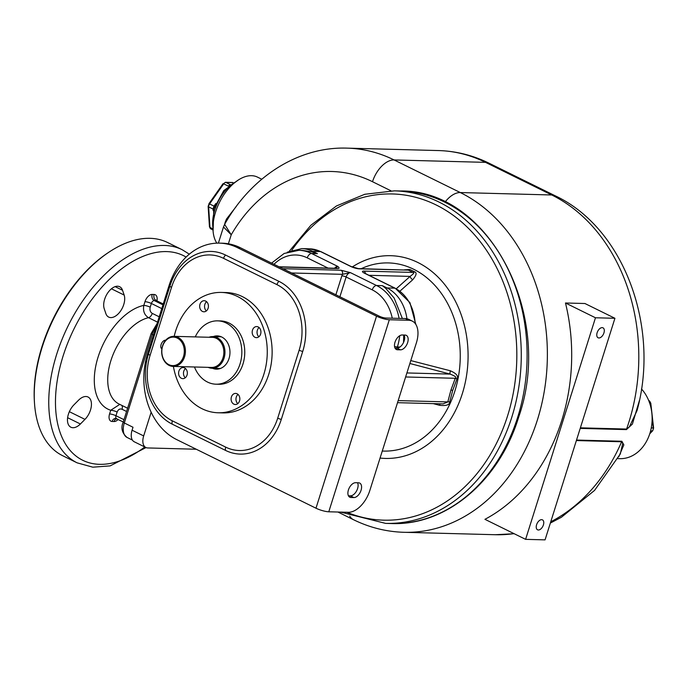 <?xml version="1.0" encoding="UTF-8"?>
<svg xmlns="http://www.w3.org/2000/svg" width="688" height="688" viewBox="0 0 688 688"><rect width="100%" height="100%" fill="white"/><g stroke="black" fill="none" stroke-linecap="round" stroke-linejoin="round"><path stroke-width="1.03" d="M151.154 412.224L143.68 435.925A12.676 7.319 116.2 0 0 145.865 447.501A12.676 7.319 116.2 0 0 147.739 447.948L196.261 449.238M132.414 440.088L127.039 437.439A15.841 9.15 -63.8 0 1 124.313 422.974L133.008 427.257L132.079 430.215A12.676 7.319 -63.8 0 0 134.263 441.791L145.865 447.501M84.968 419.37L80.393 423.989A14.259 8.23 -63.8 0 1 70.864 427.214A14.259 8.23 -63.8 0 1 67.622 417.65A14.259 8.23 -63.8 0 1 73.934 404.854L78.509 400.235A14.259 8.23 -63.8 0 1 88.038 397.01A14.259 8.23 -63.8 0 1 91.28 406.574A14.259 8.23 -63.8 0 1 84.968 419.37L69.359 411.682M105.849 313.539L104.232 308.757A14.259 8.23 -63.8 0 1 107.896 292.684A14.259 8.23 -63.8 0 1 119.686 286.733A14.259 8.23 -63.8 0 1 122.541 290.284L124.158 295.066A14.259 8.23 -63.8 0 1 120.495 311.139A14.259 8.23 -63.8 0 1 108.704 317.091A14.259 8.23 -63.8 0 1 105.849 313.539M77.133 462.843A118.809 68.611 116.2 0 1 68.078 325.949A118.809 68.611 116.2 0 1 182.122 249.684L167.623 242.537A118.809 68.611 116.2 0 0 108.695 252.333A118.809 68.611 116.2 0 0 34.486 403.013A118.809 68.611 116.2 0 0 62.634 455.697L77.133 462.843L92.837 467.186L110.14 465.888L146.037 447.587M34.486 403.013L34.4 401.723A117.227 67.691 -63.8 0 1 107.62 253.055L108.695 252.333M119.781 404.381L110.742 410.254L109.573 413.952A7.921 4.575 -63.8 0 0 112.11 421.469L114.053 421.52A4.756 3.75 -88.5 0 1 116.564 418.657M161.783 308.602L151.369 303.477A4.756 0.998 17.5 0 0 144.97 301.688L143.809 305.386C142.837 310.993 144.403 315.087 148.505 317.684L157.518 322.122M224.632 224.365L231.228 234.789L223.488 226.98L224.632 224.365C251.034 176.954 298.377 146.432 347.044 148.135A175.836 138.735 -88.5 0 1 394.086 159.943L485.53 162.359L551.75 194.979A175.836 138.735 91.5 0 1 626.596 429.054L629.314 426.981L637.079 410.512C660.067 327.127 624.119 228.081 555.268 195.822A23.762 13.726 116.2 0 0 551.75 194.979L460.306 192.554L394.086 159.943A23.762 13.726 -63.8 0 0 372.509 181.709A152.074 119.987 -88.5 0 0 231.228 234.789L228.382 243.801M227.281 219.85A6.338 2.399 28.7 0 0 226.49 219.051L236.405 206.28M225.578 222.723A6.338 2.107 13.9 0 0 225.096 222.448L226.49 219.051M224.649 224.331L225.096 222.448M216.849 243.148A39.603 22.867 -63.8 0 1 219.954 201.429A39.603 22.867 -63.8 0 1 251.567 175.689A39.603 22.867 -63.8 0 1 257.424 177.091L261.767 179.233M618.761 456.798L623.844 444.904L621.875 441.257A4.756 3.75 -88.5 0 0 621.625 441.765L576.372 440.561M550.357 523.069L561.374 517.273L594.544 490.424L620.301 453.968L622.752 443.313L621.625 441.765A175.836 138.735 91.5 0 1 550.761 521.771M641.465 388.944A39.603 31.244 91.5 0 1 649.893 433.363A39.603 31.244 91.5 0 1 619.836 458.664L617.747 458.612M595.473 317.77L525.606 539.349L484.937 519.32A175.836 138.735 -88.5 0 0 565.476 302.995L584.929 303.511L614.926 318.286L595.473 317.77L565.476 302.995M213.607 209.462A3.165 1.909 -1.4 0 0 213.074 209.083L214.011 206.133L215.791 203.545M214.647 206.357A3.165 0.757 32.9 0 1 214.011 206.133L209.573 203.94L223.695 183.834L228.132 186.018L230.282 184.59M213.263 210.631A3.165 1.823 -3.7 0 0 213.142 210.571L213.074 209.083L208.636 206.899A3.165 1.832 -63.8 0 1 209.573 203.94L208.885 203.794L223.015 183.687L223.695 183.834A3.165 1.832 -63.8 0 1 225.853 182.406L232.811 182.587M580.208 428.383L626.433 429.613L632.418 424.049L639.384 400.588M626.433 429.613A4.756 3.75 91.6 0 1 626.605 429.054L580.388 427.833M525.606 539.349L545.059 539.865L614.926 318.286M597.132 332.708A5.547 3.199 116.2 0 0 598.087 337.774A5.547 3.199 116.2 0 0 603.944 332.889A5.547 3.199 116.2 0 0 602.989 327.823A5.547 3.199 116.2 0 0 597.132 332.708M536.588 524.746A5.547 3.199 116.2 0 0 537.543 529.803A5.547 3.199 116.2 0 0 543.4 524.927A5.547 3.199 116.2 0 0 542.436 519.861A5.547 3.199 116.2 0 0 536.588 524.746M433.251 403.624L439.512 405.292C446.228 406.023 449.625 404.905 449.711 401.93L452.713 390.388L456.978 378.899C458.681 376.198 456.479 373.498 450.391 370.789L410.788 360.581M147.602 353.589L169.024 285.64A66.53 52.494 91.5 0 1 219.515 243.131A66.53 52.494 91.5 0 1 237.308 247.594L376.534 316.17A9.503 1.995 -162.5 0 0 389.331 319.748L408.784 320.264A23.762 13.726 116.2 0 1 412.301 321.107A23.762 13.726 116.2 0 1 416.395 342.813L369.817 490.535A23.762 13.726 116.2 0 1 348.24 512.302L328.778 511.786A9.503 1.995 -162.5 0 1 315.981 508.208L176.764 439.632A66.53 52.494 91.5 0 1 147.602 353.589M219.515 243.131L222.43 243.208A66.53 52.494 91.5 0 1 240.232 247.671L379.449 316.248A4.756 0.998 -162.5 0 0 385.848 318.037L405.309 318.553A23.762 13.726 -63.8 0 1 408.818 319.395L412.301 321.107M279.018 266.781L336.707 268.311A3.165 2.503 91.5 0 1 337.559 268.518C339.537 268.587 339.571 267.864 337.679 266.359A4.756 2.743 116.2 0 0 334.643 268.251M399.96 291.127L412.757 279.732C416.515 275.166 417.066 272.491 414.417 271.726A3.165 1.729 -64.5 0 1 413.006 272.414L408.362 270.126A3.165 1.926 117 0 0 409.893 269.498L404.389 269.834M392.272 318.209A42.768 33.746 -88.5 0 0 372.234 289.854L346.124 276.997A4.756 2.743 -63.8 0 1 350.441 272.646L341.033 270.238L282.906 268.69M328.013 268.079L307.261 257.854A4.756 2.743 -63.8 0 1 311.578 253.502L317.417 253.657L311.44 251.739L302.514 250.406M414.417 271.726L409.885 269.498M365.431 273.566A3.165 2.503 -88.5 0 0 363.892 271.106L413.006 272.414C414.761 272.353 413.789 273.678 410.091 276.395A3.165 1.479 -131.8 0 0 412.757 279.732M396.254 288.771L410.091 276.395L368.966 275.303M450.391 370.789A3.165 0.705 -75.3 0 0 450.098 374.091L409.867 363.496M406.892 372.948L450.098 374.091C455.207 376.061 456.935 377.463 455.258 378.288L456.978 378.899M449.711 401.93A3.165 1.049 11.9 0 0 447.811 401.921L450.924 390.087L455.258 378.288L405.619 376.972M440.225 403.813A3.165 0.705 -75.3 0 0 439.512 405.292M398.171 400.605L447.811 401.921L443.115 403.89L397.518 402.678M402.368 318.475L394.095 297.981L385.693 288.306L382.382 285.658L376.542 285.503L350.441 272.646L342.426 274.331A3.165 2.503 -88.5 0 0 341.033 270.238M403.529 342.478L403.727 335.03M359.256 268.827A3.165 2.503 -88.5 0 0 358.405 268.612L408.362 270.126L359.256 268.827A6.338 1.324 -162.5 0 1 350.717 266.437L320.556 251.576L312.773 251.369A41.185 32.499 -88.5 0 0 301.757 248.609L287.343 252.152M335.959 268.286L337.679 266.359L311.578 253.502A47.524 37.496 -88.5 0 0 298.859 250.312L302.514 250.415M281.289 419.439L302.711 351.491A54.232 42.794 -88.5 0 0 278.941 281.349L225.578 255.067A54.232 42.794 -88.5 0 0 169.91 286.079L148.488 354.028A54.232 42.794 -88.5 0 0 172.258 424.169L225.621 450.451A54.232 42.794 -88.5 0 0 281.289 419.439A4.756 0.998 17.5 0 1 277.72 418.141L299.151 350.183A4.756 0.998 17.5 0 0 302.711 351.491M397.526 349.762A7.921 4.575 -63.8 0 1 396.357 349.478A7.921 4.575 -63.8 0 1 395.333 341.291A7.921 4.575 -63.8 0 1 402.179 334.987L405.103 335.065A7.921 4.575 -63.8 0 1 406.273 335.348A7.921 4.575 -63.8 0 1 407.296 343.536A7.921 4.575 -63.8 0 1 400.442 349.839L397.526 349.762L395.419 348.721M350.949 497.484L353.864 497.562A7.921 4.575 -63.8 0 0 360.718 491.258A7.921 4.575 -63.8 0 0 359.695 483.071A7.921 4.575 -63.8 0 0 358.525 482.787L355.61 482.709A7.921 4.575 -63.8 0 0 348.756 489.013A7.921 4.575 -63.8 0 0 349.779 497.2A7.921 4.575 -63.8 0 0 350.949 497.484L348.842 496.444M348.429 495.79L350.39 495.842L353.864 497.562M357.571 482.761A7.921 4.575 -63.8 0 1 356.539 491.017A7.921 4.575 -63.8 0 1 350.39 495.842M404.14 335.039A7.921 4.575 -63.8 0 1 403.116 343.295A7.921 4.575 -63.8 0 1 396.959 348.119L400.442 349.839M394.998 348.068L396.959 348.119M218.165 412.774L223.032 412.903A60.191 47.498 -88.5 0 0 271.115 364.399A60.191 47.498 -88.5 0 0 242.322 296.597A60.191 47.498 -88.5 0 0 226.223 292.555L221.355 292.426A60.191 47.498 91.5 0 1 237.463 296.468A60.191 47.498 -88.5 0 1 266.247 364.27A60.191 47.498 -88.5 0 1 218.165 412.774A60.191 47.498 -88.5 0 1 202.066 408.741A60.191 47.498 91.5 0 1 173.393 366.429M174.193 336.346A60.191 47.498 91.5 0 1 221.355 292.426M205.678 301.077A5.547 4.377 91.5 0 1 208.335 307.321A5.547 4.377 91.5 0 1 203.906 311.793A5.547 4.377 91.5 0 1 202.418 311.415A5.547 4.377 91.5 0 1 199.769 305.171A5.547 4.377 91.5 0 1 204.198 300.708A5.547 4.377 91.5 0 1 205.678 301.077M178.914 371.099A5.547 4.377 91.5 0 1 183.12 367.555A5.547 4.377 91.5 0 1 187.033 375.098A5.547 4.377 91.5 0 1 182.827 378.641A5.547 4.377 91.5 0 1 178.914 371.099M233.843 404.131A5.547 4.377 91.5 0 1 231.194 397.888A5.547 4.377 91.5 0 1 235.623 393.416A5.547 4.377 91.5 0 1 237.102 393.785A5.547 4.377 91.5 0 1 239.759 400.029A5.547 4.377 91.5 0 1 235.33 404.501A5.547 4.377 91.5 0 1 233.843 404.131M260.614 334.11A5.547 4.377 91.5 0 1 256.409 337.653A5.547 4.377 91.5 0 1 252.496 330.111A5.547 4.377 91.5 0 1 256.701 326.568A5.547 4.377 91.5 0 1 260.614 334.11M217.683 320.857L220.599 320.935A31.682 25 91.5 0 1 242.967 364.029A31.682 25 91.5 0 1 218.922 384.274L216.006 384.196A31.682 25 -88.5 0 0 240.043 363.952A31.682 25 -88.5 0 0 217.683 320.857A31.682 25 -88.5 0 0 195.254 336.896M206.357 310.916A5.547 4.377 91.5 0 1 206.606 301.705M185.278 377.772A5.547 4.377 91.5 0 1 183.773 371.228A5.547 4.377 91.5 0 1 185.528 368.562M237.781 403.632A5.547 4.377 91.5 0 1 238.031 394.413M258.86 336.776A5.547 4.377 91.5 0 1 257.355 330.24A5.547 4.377 91.5 0 1 259.109 327.565M194.455 366.988A31.682 25 -88.5 0 0 216.006 384.196M213.263 336.587A16.632 13.124 91.5 0 1 217.288 335.899A16.632 13.124 91.5 0 1 221.734 337.017A16.632 13.124 91.5 0 1 229.689 355.748A16.632 13.124 91.5 0 1 216.402 369.155A16.632 13.124 91.5 0 1 212.42 368.252M219.825 368.673A16.632 13.124 91.5 0 1 219.231 368.433M220.074 336.767A16.632 13.124 91.5 0 1 220.676 336.561M208.163 367.349A15.841 12.496 -88.5 0 0 212.05 368.243A15.841 12.496 -88.5 0 0 224.701 355.481A15.841 12.496 -88.5 0 0 217.124 337.636A15.841 12.496 -88.5 0 0 212.884 336.578A15.841 12.496 -88.5 0 0 208.963 337.266M173.152 366.42L211.577 367.444A15.05 11.877 -88.5 0 0 223.6 355.309A15.05 11.877 -88.5 0 0 216.402 338.367A15.05 11.877 -88.5 0 0 212.377 337.352L173.952 336.337A15.05 11.877 -88.5 0 0 161.929 348.463A15.05 11.877 -88.5 0 0 169.128 365.414A15.05 11.877 -88.5 0 0 173.152 366.42A15.05 11.877 -88.5 0 0 185.175 354.294A15.05 11.877 -88.5 0 0 177.977 337.344A15.05 11.877 -88.5 0 0 173.952 336.337M177.255 338.075A14.259 11.249 -88.5 0 0 162.626 346.227A14.259 11.249 -88.5 0 0 168.878 364.657A14.259 11.249 -88.5 0 0 183.507 356.513A14.259 11.249 -88.5 0 0 177.255 338.075M165.705 340.216L165.404 340.207A4.756 2.743 116.2 0 0 161.31 343.948A4.756 2.743 116.2 0 0 161.869 348.876M153.476 334.944L152.254 334.342A15.841 9.15 -63.8 0 1 156.064 326.74M127.039 437.439C121.939 432.958 120.675 427.833 123.238 422.071A3.165 0.662 17.5 0 0 124.313 422.974L152.254 334.342A3.165 0.662 17.5 0 1 151.179 333.439L157.019 323.713M143.68 435.925L132.079 430.215M162.961 304.861L154.25 300.57A4.756 3.75 91.5 0 1 152.168 294.43L154.112 294.481A7.921 4.575 -63.8 0 1 156.941 300.88M163.211 304.079L156.193 300.622L154.25 300.57A3.165 1.832 -63.8 0 0 151.369 303.477L150.208 307.175C149.563 310.039 150.251 312.111 152.263 313.393L159.195 316.807M116.986 418.751A3.165 1.832 -63.8 0 1 116.521 418.639A3.165 1.832 -63.8 0 1 115.971 415.741L123.986 419.689M123.272 421.959L115.713 418.433A4.756 3.75 -88.5 0 0 112.11 421.469M126.566 411.493L122.043 409.257C119.867 408.474 118.233 409.403 117.141 412.043L115.971 415.741A4.756 0.998 17.5 0 0 109.573 413.952M118.173 419.456A7.921 4.575 -63.8 0 1 114.053 421.52M154.112 294.481A4.756 3.75 91.5 0 0 156.193 300.622A3.165 1.832 -63.8 0 1 156.666 300.742L163.237 303.976M144.97 301.688A7.921 4.575 -63.8 0 1 152.168 294.43M150.208 307.175A4.756 0.998 -162.5 0 0 143.809 305.386A57.027 32.929 -63.8 0 0 98.092 357.046A57.027 32.929 -63.8 0 0 110.742 410.254A4.756 0.998 -162.5 0 1 117.141 412.043M186.104 257.063A114.053 65.867 116.2 0 0 58.927 371.649A114.053 65.867 116.2 0 0 144.772 446.968M67.613 417.693L80.393 423.989M111.43 288.797L124.158 295.066M115.128 286.629L122.541 290.284M127.598 408.233L119.076 404.037A47.524 27.443 116.2 0 1 111.447 358.93A47.524 27.443 116.2 0 1 148.505 317.684A4.756 2.743 116.2 0 0 152.263 313.393M121.776 405.361A4.756 2.743 -63.8 0 1 122.043 409.257M390.982 190.808L372.509 181.709M391.438 523.542A166.333 131.236 -88.5 0 0 517.668 417.272A166.333 131.236 -88.5 0 0 400.253 190.997C489.211 189.269 554.382 315.508 518.718 416.988C499.393 480.886 446.194 525.89 391.438 523.542L385.607 523.387A166.333 131.236 91.5 0 0 511.829 417.117A166.333 131.236 91.5 0 0 394.413 190.843L400.253 190.997M445.033 202.126A23.762 13.726 -63.8 0 1 460.306 192.554A175.836 138.735 -88.5 0 1 544.397 390.595A175.836 138.735 -88.5 0 1 403.951 532.297L495.394 534.722L514.194 533.725M621.875 441.257L576.527 440.062M514.005 533.63A175.836 138.735 91.5 0 1 495.394 534.722M349.693 516.095A23.762 13.726 116.2 0 0 353.391 519.655C369.508 527.567 386.355 531.781 403.951 532.297M347.044 148.135L438.488 150.56A175.836 138.735 91.5 0 1 485.53 162.359A23.762 13.726 116.2 0 1 489.048 163.202L555.268 195.822M212.962 227.831A33.265 19.212 -63.8 0 1 214.854 209.788A33.265 19.212 -63.8 0 1 235.545 181.967M214.054 208.043A3.165 0.662 17.5 0 0 213.366 207.638M211.182 228.932A3.165 1.832 -63.8 0 1 210.709 228.82A3.165 1.832 -63.8 0 1 209.96 227.418L212.317 228.579M212.626 229.766L210.709 228.82L209.453 226.799A1.582 0.912 -3.7 0 0 209.96 227.418L208.636 206.899A1.582 0.912 -3.7 0 1 208.137 206.28L209.023 204.13M223.144 184.023L225.423 182.294A1.582 1.247 91.5 0 1 225.853 182.406L230.076 184.487M649.42 400.992A1.582 0.912 116.2 0 0 649.145 400.708L650.796 403.185L653.6 428.031L652.688 430.8A1.582 0.748 -135.3 0 1 652.336 430.92L649.885 433.397M653.6 428.031L653.265 427.97A3.165 2.503 91.5 0 1 652.336 430.92L650.599 430.877M652.138 418.012L653.265 427.97L651.261 427.91M650.796 403.185L651.011 408.053M648.664 400.468L649.145 400.708A1.582 0.912 116.2 0 0 648.913 400.648A3.165 2.503 91.5 0 1 650.461 403.116L649.644 403.099M291.884 250.148A163.159 128.742 91.5 0 1 455.869 217.296A163.159 128.742 91.5 0 1 507.563 415.922A163.159 128.742 91.5 0 1 346.847 512.268M380.051 458.062A101.403 80.006 -88.5 0 0 462.327 393.639A101.403 80.006 -88.5 0 0 442.255 281.598A101.403 80.006 -88.5 0 0 352.213 267.004M382.261 451.044A94.118 74.261 -88.5 0 0 454.914 390.956A94.118 74.261 -88.5 0 0 439.598 291.024A94.118 74.261 -88.5 0 0 361.226 268.69M240.232 247.671L237.308 247.594M279.423 266.978L337.559 268.518M317.417 253.657L312.773 251.369A4.756 2.743 -63.8 0 0 311.44 251.739M363.892 271.106A6.338 1.324 17.5 0 0 364.64 273.291L394.809 288.152L387.026 287.945L382.382 285.658M307.261 257.854A42.768 33.746 -88.5 0 0 273.987 264.304M301.757 248.609L309.54 248.815A41.185 32.499 91.5 0 1 320.556 251.576A3.165 1.832 116.2 0 1 321.021 251.688L351.19 266.548A3.165 1.832 116.2 0 0 350.717 266.437M452.713 390.388A3.165 0.662 17.5 0 0 450.924 390.087M399.952 347.027L397.38 346.958L397.01 348.119M335.873 294.782L341.859 275.802A7.921 4.575 -63.8 0 1 342.426 274.331L291.617 272.981M339.898 296.76L346.124 276.997A3.165 0.662 17.5 0 0 341.859 275.802M372.234 289.854A4.756 2.743 -63.8 0 1 376.542 285.503A47.524 37.496 -88.5 0 1 399.092 318.389M394.525 346.468A4.756 0.998 17.5 0 0 397.38 346.958A47.524 37.496 -88.5 0 0 399.728 335.735M385.693 288.306A4.756 2.743 -63.8 0 1 387.026 287.945A41.185 32.499 -88.5 0 1 406.935 318.742M403.564 341.024A4.756 0.998 17.5 0 0 404.08 341.11M364.64 273.291A3.165 1.832 -63.8 0 1 365.113 273.403L395.273 288.263A3.165 1.832 116.2 0 0 394.809 288.152A41.185 32.499 91.5 0 1 415.131 323.412M315.981 508.208L376.534 316.17M328.778 511.786L389.331 319.748M405.309 318.553L408.784 320.264M299.151 350.183A50.688 39.999 -88.5 0 0 276.929 284.626L223.557 258.344A50.688 39.999 -88.5 0 0 171.527 287.326L150.104 355.283A50.688 39.999 -88.5 0 0 172.327 420.832L225.69 447.123A50.688 39.999 -88.5 0 0 277.72 418.141M225.69 447.123A4.756 2.743 116.2 0 0 225.621 450.451M172.327 420.832A4.756 2.743 116.2 0 0 172.258 424.169M150.104 355.283A4.756 0.998 -162.5 0 1 148.488 354.028M171.527 287.326A4.756 0.998 -162.5 0 1 169.91 286.079M223.557 258.344A4.756 2.743 -63.8 0 1 225.578 255.067M276.929 284.626A4.756 2.743 -63.8 0 1 278.941 281.349M123.238 422.071L151.179 333.439M156.666 300.742L155.849 299.968L155.901 300.467M182.122 249.684L189.329 254.164M223.488 226.98L218.397 243.113M337.92 512.027L353.391 519.655M213.091 231.245L213.779 208.885L223.781 190.585L238.34 179.998M225.423 182.294L232.965 182.501M209.453 226.799L208.137 206.28M438.488 150.56C456.075 151.076 472.931 155.29 489.048 163.202M652.688 430.8L649.773 433.75M340.62 512.104L385.607 523.387M289.347 251.154L310.89 225.251L336.458 205.953L364.778 194.283L394.413 190.843M271.579 263.117L284.144 253.468L298.859 250.312M309.54 248.815L321.021 251.688M395.273 288.263L409.919 302.6L415.844 324.418M365.113 273.403L364.33 273.136M358.405 268.612L351.19 266.548M212.884 336.578L221.261 336.793M212.05 368.243L220.427 368.467"/></g></svg>
